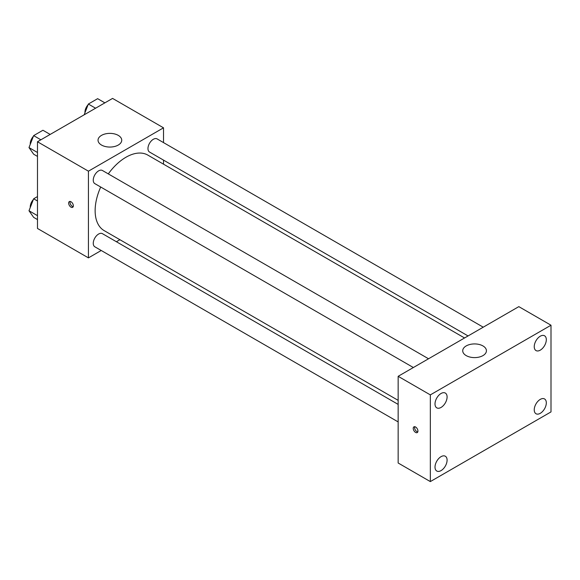 <?xml version="1.0" encoding="UTF-8"?>
<svg xmlns="http://www.w3.org/2000/svg" width="580" height="580" viewBox="0 0 580 580"><rect width="100%" height="100%" fill="white"/><g stroke="black" fill="none" stroke-linecap="round" stroke-linejoin="round"><path stroke-width="0.87" d="M101.232 250.487L88.436 257.875L37.483 228.462L37.483 141.759L112.571 98.412L163.516 127.825L163.516 142.6M119.908 239.707L116.399 241.73M100.71 187.021A43.609 25.179 120 0 0 95.135 210.656A43.609 25.179 120 0 0 104.168 230.623L398.155 400.352M464.558 337.973L147.784 155.085A43.609 25.179 120 0 0 108.293 173.884M163.516 160.116L163.516 164.169M88.436 257.875L88.436 171.18L163.516 127.825M483.234 327.192L157.122 138.91A7.584 4.379 120 0 0 151.278 140.94A7.584 4.379 120 0 0 147.965 148.574A7.584 4.379 120 0 0 149.538 152.047L468.067 335.943M398.155 404.398L102.413 233.66A7.584 4.379 120 0 0 96.57 235.69A7.584 4.379 120 0 0 93.264 243.325A7.584 4.379 120 0 0 94.83 246.797L398.155 421.914M413.359 367.531L94.83 183.628A7.584 4.379 -60 0 1 94.83 174.87A7.584 4.379 -60 0 1 102.413 170.491L428.533 358.774M88.436 171.18L37.483 141.759M101.507 145.051A11.854 6.844 180 0 1 98.034 140.215A11.854 6.844 180 0 1 109.888 133.371A11.854 6.844 180 0 1 121.735 140.215A11.854 6.844 180 0 1 114.419 146.537A11.854 6.844 180 0 1 101.507 145.051M73.348 205.82A3.321 1.914 60 0 1 72.659 207.335A3.321 1.914 60 0 1 69.346 205.421A3.321 1.914 60 0 1 69.346 201.586A3.321 1.914 60 0 1 71.898 202.478A3.321 1.914 60 0 1 73.348 205.82M73.196 206.698A3.321 1.914 60 0 1 70.695 204.638A3.321 1.914 60 0 1 70.165 201.448M398.155 463.007L398.155 376.311L518.824 306.639L551 325.22L551 411.916L430.331 481.588L398.155 463.007M430.331 481.588L430.331 394.886L398.155 376.311M417.926 431.078A3.321 1.914 60 0 1 417.245 432.593A3.321 1.914 60 0 1 413.924 430.679A3.321 1.914 60 0 1 413.924 426.851A3.321 1.914 60 0 1 416.483 427.736A3.321 1.914 60 0 1 417.926 431.078M430.331 394.886L551 325.22M482.959 355.605A11.854 6.844 180 0 1 470.039 357.084A11.854 6.844 180 0 1 462.724 350.762A11.854 6.844 180 0 1 474.578 343.925A11.854 6.844 180 0 1 486.424 350.762A11.854 6.844 180 0 1 482.959 355.605M540.277 336.204A8.54 4.93 120 0 0 534.238 346.666A8.54 4.93 120 0 0 536.007 350.574A8.54 4.93 120 0 0 544.548 345.644A8.54 4.93 120 0 0 544.548 335.784A8.54 4.93 120 0 0 540.277 336.204M441.054 393.486A8.54 4.93 120 0 0 435.014 403.948A8.54 4.93 120 0 0 436.784 407.856A8.54 4.93 120 0 0 445.324 402.926A8.54 4.93 120 0 0 445.324 393.066A8.54 4.93 120 0 0 441.054 393.486M441.054 456.656A8.54 4.93 120 0 0 435.014 467.117A8.54 4.93 120 0 0 436.784 471.025A8.54 4.93 120 0 0 445.324 466.095A8.54 4.93 120 0 0 445.324 456.235A8.54 4.93 120 0 0 441.054 456.656M540.277 399.373A8.54 4.93 120 0 0 534.238 409.835A8.54 4.93 120 0 0 536.007 413.743A8.54 4.93 120 0 0 544.548 408.813A8.54 4.93 120 0 0 544.548 398.953A8.54 4.93 120 0 0 540.277 399.373M417.774 431.955A3.321 1.914 60 0 1 415.273 429.903A3.321 1.914 60 0 1 414.743 426.706M37.483 156.411L33.647 154.2L29 147.588L33.647 135.619L42.934 130.254L50.177 134.437M37.483 152.489L29 147.588M40.883 139.802L33.647 135.619M33.357 136.351A7.584 4.379 120 0 0 30.247 143.775A7.584 4.379 120 0 0 30.269 144.326M84.165 114.811L88.349 104.037L97.636 98.672L104.878 102.856M95.591 108.213L88.349 104.037M88.066 104.77A7.584 4.379 120 0 0 84.948 112.194A7.584 4.379 120 0 0 84.97 112.745M37.483 219.581L33.647 217.362L29 210.757L33.647 198.788L37.483 196.569M37.483 215.651L29 210.757M37.483 200.999L33.647 198.788M33.357 199.52A7.584 4.379 120 0 0 30.247 206.944A7.584 4.379 120 0 0 30.269 207.488"/></g></svg>

